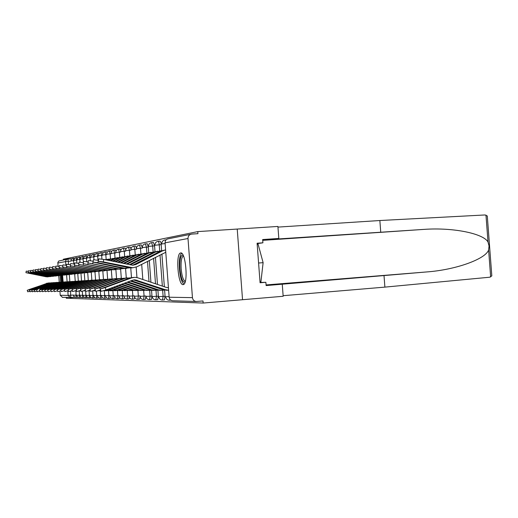 <?xml version="1.0" encoding="UTF-8"?>
<svg xmlns="http://www.w3.org/2000/svg" width="518" height="518" viewBox="0 0 518 518"><rect width="100%" height="100%" fill="white"/><g stroke="black" fill="none" stroke-linecap="round" stroke-linejoin="round"><path stroke-width="0.78" d="M164.426 299.864L165.067 296.251L163.118 296.406L162.49 300.026M157.75 299.676L158.353 296.154L156.449 296.309L155.86 299.838M151.405 299.501L151.968 296.063L150.11 296.212L149.56 299.65M145.37 299.326L145.927 296.471M139.614 299.164L140.151 296.911M134.13 299.009L134.628 297.222M128.885 298.86L129.358 297.364M123.88 298.724L124.307 297.449M119.082 298.588L119.483 297.494M114.491 298.459L114.86 297.507M110.094 298.329L110.431 297.507M105.873 298.213L106.184 297.494M101.813 298.096L102.104 297.468M97.915 297.986L98.187 297.436M94.172 297.882L94.412 297.397M90.559 297.779L90.786 297.358M87.089 297.682L87.296 297.313M60.14 275.544L60.612 282.142L58.249 282.53L39.912 289.135L40.119 289.717M180.685 252.959L180.568 252.985C175.479 253.58 177.991 285.437 183.068 284.609L183.404 284.544C188.468 283.605 185.677 251.347 180.685 252.959M266.071 284.932L426.45 271.963L266.123 285.573L265.876 282.297L260.075 282.763L257.096 243.22L262.904 242.819L262.658 239.549L278.813 238.455L277.907 226.444L197.785 231.598L63.358 259.22L63.41 259.9M63.112 281.954L62.587 275.291M282.265 284.265L283.165 296.277L242.541 299.715L237.225 229.06L242.541 299.715L203.153 303.043L66.285 298.232L66.226 297.494M197.785 231.598L197.941 233.676L191.718 234.084C189.29 234.492 188.06 235.975 188.002 238.52L192.45 297.643C192.78 299.87 194.023 301.152 196.167 301.482L202.998 300.958L203.153 303.043M62.523 297.377L60.23 295.279L59.913 291.084M59.246 282.206L58.761 275.667M58.055 266.265L57.835 262.529L58.735 261.04L67.204 259.136M158.165 241.317L160.056 241.194C160.593 241.31 160.975 242.469 161.195 244.664L161.648 250.686M161.894 253.975L164.355 286.771M164.607 290.119L165.067 296.251M151.638 242.618L153.49 242.495L154.578 245.888L155.011 251.709M155.432 257.291L157.472 284.447M157.906 290.184L158.353 296.154M145.435 243.855L147.248 243.732L148.29 247.041L148.711 252.693M149.294 260.437L150.932 282.239M151.534 290.274L151.968 296.063M142.249 247.546L141.31 244.91L139.536 245.033M136.493 248.167L135.651 246.037L133.916 246.154M130.996 248.776L130.251 247.105L128.555 247.222M125.757 249.508L125.097 248.128L123.433 248.239M120.765 250.272L120.17 249.106L118.538 249.216L119.354 252.175L119.742 257.342M115.993 251.029L115.456 250.039L113.856 250.149M111.428 251.787L110.943 250.939L109.376 251.042M107.051 252.525L106.611 251.793L105.076 251.897M102.855 253.25L102.46 252.616L100.952 252.719M98.834 253.956L98.472 253.412L96.989 253.509M94.969 254.642L94.639 254.17L93.182 254.267L94.049 259.609M91.252 255.309L90.954 254.901L89.523 254.998L90.397 260.658M87.671 255.957L86.001 255.704L86.882 261.7M84.233 256.585L82.589 256.378L83.463 262.257M80.912 257.193L79.319 257.032L80.122 262.127M77.713 257.783L76.165 257.66L76.975 263.047M74.631 258.359L73.122 258.268L73.938 263.953M67.819 259.019L71.652 258.916M29.791 291.207L27.758 291.802L27.221 290.339M48.614 282.906L29.552 289.387L27.214 290.313L30.212 289.368L30.394 289.866M72.488 290.999L70.843 291.025M49.909 282.88L47.313 283.223L30.212 289.368M71.115 291.045L70.739 291.058M25.932 272.649L26.237 271.128L28.328 271.4M49.605 276.612L46.86 276.69L25.926 272.682L46.115 276.774L48.323 276.806M32.11 291.174L30.005 291.789L29.461 290.3M51.217 282.737L31.825 289.329L29.455 290.268L32.511 289.316L32.692 289.827M75.725 290.954L74.773 291.025M72.397 290.74L72.015 290.624M52.558 282.711L49.903 283.055L32.511 289.316M72.475 290.954L71.594 290.773M34.518 291.135L32.33 291.776L31.779 290.261M53.917 282.563L51.781 282.938L34.175 289.277L31.773 290.229L34.887 289.258L35.082 289.789M55.309 282.537L52.583 282.886L34.887 289.258M76.645 290.948L75.596 290.747M76.67 291.012L75.214 290.876M384.019 275.667L384.887 287.121L489.691 277.221L491.822 275.893L491.556 272.429M426.45 271.963C455.995 269.852 485.651 259.013 488.61 249.967L489.05 245.966L488.014 242.068C483.747 233.689 453.638 227.311 424.352 229.364L272.831 239.31L278.813 238.455M384.887 287.121L283.126 295.707M487.548 219.444L487.289 215.967L484.977 214.964L379.856 220.526L380.724 231.98M379.856 220.526L277.959 227.098M265.876 282.297L260.049 282.459M257.129 243.615L262.904 242.819M61.726 282.057L61.253 275.401M61.927 275.33L62.393 282.006M61.072 275.408L61.545 282.083M185.068 282.129C182.64 282.614 180.931 278.224 179.94 268.965C179.539 259.615 180.575 254.998 183.055 255.115M183.437 255.931L183.359 255.95C181.514 257.161 180.782 261.467 181.164 268.868C181.909 276.353 183.294 280.491 185.327 281.268M181.637 253.244C179.694 255.484 178.956 260.742 179.429 269.004C180.193 277.214 181.701 282.278 183.942 284.194M260.004 281.811L260.93 281.734L263.118 262.678L258.106 244.218L257.174 244.282M258.586 263.014L263.118 262.678M28.147 272.3L28.458 270.746L30.627 271.031M52.253 276.321L49.437 276.411L28.14 272.332L48.666 276.495L50.919 276.528M30.445 271.931L30.763 270.357L33.01 270.649M54.992 276.029L52.111 276.12L30.439 271.969L51.314 276.211L53.613 276.236M37.018 291.103L34.745 291.764L34.188 290.216M56.708 282.381L54.532 282.763L36.616 289.219L34.175 290.19L37.354 289.199L37.555 289.756M58.152 282.355L55.361 282.711L37.354 289.199M81.035 290.974L79.403 290.851M80.394 290.967L79.112 290.948M39.608 291.064L37.251 291.751L36.681 290.177M59.609 282.193L57.388 282.582L39.912 289.135M85.548 290.863L83.508 290.922M80.918 290.643L80.445 290.494M61.111 282.168L60.612 282.142M42.301 291.019L39.854 291.738L39.277 290.132M62.62 281.999L60.347 282.394L41.777 289.096L39.258 290.099L42.573 289.076L42.787 289.679M89.867 295.254L89.4 295.292L89.07 290.831L88.105 290.909M85.528 290.65L84.881 290.456M64.18 281.973L61.241 282.336L42.573 289.076M85.606 290.87L84.382 290.63M32.828 271.555L33.146 269.949L35.483 270.254M57.835 275.718L54.882 275.822L32.822 271.594L54.053 275.913L56.404 275.939M35.295 271.16L35.625 269.528L38.047 269.839M60.781 275.401L57.757 275.511L35.289 271.199L56.902 275.602L59.298 275.634M37.866 270.752L38.196 269.088L40.715 269.412M63.843 275.071L60.748 275.188L37.853 270.797L59.855 275.285L62.302 275.311M45.105 290.974L42.554 291.718L41.964 290.086M65.747 281.798L63.423 282.2L44.509 289.025L41.952 290.048L45.331 289.005L45.558 289.633M67.366 281.773L64.355 282.142L45.331 289.005M90.456 290.857L89.018 290.598M89.724 290.889L88.572 290.753M40.533 270.325L40.87 268.635L43.486 268.971M67.029 274.721L63.85 274.851L40.521 270.377L62.924 274.948L65.43 274.974M48.025 290.928L45.37 291.699L44.768 290.041M69.004 281.591L66.621 281.999L47.345 288.96L44.755 290.002L48.206 288.94L48.439 289.594M70.688 281.565L67.593 281.934L48.206 288.94M95.565 290.838L93.434 290.727M94.406 290.851L93.098 290.838M43.305 269.884L43.648 268.162L46.374 268.512M70.338 274.365L67.075 274.501L43.292 269.936L66.11 274.605L68.674 274.631M51.062 290.883L48.297 291.686L47.682 289.989M72.384 281.371L69.949 281.786L50.298 288.889L47.669 289.944L51.198 288.869L51.444 289.556M100.505 290.727L98.232 290.805M95.454 290.546L94.664 290.3M74.139 281.345L70.96 281.721L51.198 288.869M46.193 269.425L46.542 267.67L49.378 268.033M73.789 273.99L70.435 274.132L46.18 269.477L69.431 274.242L72.054 274.268M54.228 290.831L51.34 291.666L50.719 289.944M75.906 281.144L73.414 281.565L53.38 288.817L50.706 289.892L54.312 288.791L54.571 289.51M104.636 290.689L103.691 290.76M100.861 290.559L99.844 290.255M77.739 281.119L74.462 281.501L54.312 288.791M100.939 290.773L99.255 290.462M49.197 268.946L49.553 267.159L52.519 267.534M77.376 273.601L73.932 273.757L49.184 269.004L72.883 273.867L75.57 273.892M57.53 290.773L54.52 291.647L53.885 289.886M79.584 280.905L77.027 281.339L56.585 288.74L53.866 289.834L57.556 288.714L57.828 289.465M108.942 290.65L104.688 290.423M81.488 280.885L78.121 281.268L57.556 288.714M106.462 290.753L104.157 290.604M52.337 268.447L52.7 266.621L55.789 267.016M81.119 273.193L77.577 273.362L52.324 268.512L76.483 273.478L79.235 273.498M106.41 259.524L104.901 259.654M60.982 290.715L57.835 291.628L57.194 289.834M83.411 280.659L80.789 281.099L59.933 288.662L57.168 289.776L60.943 288.636L61.228 289.426M113.429 290.604L111.072 290.715L106.825 289.653M110.826 290.715L106.19 289.892M85.399 280.639L81.935 281.028L60.943 288.636M55.607 267.929L55.976 266.064L59.201 266.479M85.023 272.766L81.378 272.947L55.594 267.994L80.238 273.07L83.055 273.09M110.846 258.812L106.255 259.932M108.463 259.104L105.659 259.809M64.588 290.656L61.299 291.602L60.645 289.776M87.412 280.4L84.719 280.853L63.423 288.578L60.619 289.711L64.485 288.552L64.782 289.381M118.123 290.559L113.183 290.209L109.045 288.837M115.378 290.676L111.823 290.222L108.379 289.083M89.491 280.387L85.91 280.775L64.485 288.552M59.026 267.379L59.402 265.488L62.775 265.915M89.102 272.326L85.347 272.52L59.007 267.456L84.156 272.643L87.05 272.662M115.482 258.074L110.91 259.136L108.45 260.386M112.976 258.378L107.789 260.25M68.363 290.585L64.918 291.582L64.251 289.711M91.589 280.128L88.831 280.594L67.075 288.487L64.226 289.646L68.182 288.461L68.499 289.335M123.025 290.514L117.929 290.164L111.37 287.982M120.131 290.637L116.505 290.177L110.677 288.241M93.764 280.115L90.074 280.51L68.182 288.461M62.594 266.815L62.982 264.879L66.511 265.326M93.369 271.859L89.497 272.067L62.581 266.893L88.254 272.203L91.22 272.215M120.318 257.304L115.605 258.385L110.742 260.858M117.696 257.614L114.2 258.611L110.056 260.716M72.319 290.514L68.713 291.556L68.026 289.646M95.959 279.849L93.123 280.316L70.895 288.396L68 289.575L72.054 288.371L72.384 289.29M128.153 290.462L122.889 290.106L113.811 287.089M125.103 290.598L121.4 290.125L113.079 287.354M98.239 279.837L94.425 280.238L72.054 288.371M66.336 266.22L66.725 264.245L70.429 264.711M97.831 271.374L93.836 271.594L66.317 266.304L92.534 271.736L95.584 271.749M125.388 256.494L120.513 257.608L113.144 261.35M122.636 256.824L119.043 257.841L112.419 261.201M76.463 290.443L72.682 291.53L71.983 289.581M100.537 279.552L97.624 280.037L74.896 288.299L71.95 289.504L76.114 288.273L76.457 289.245M133.527 290.41L130.717 290.553L128.082 290.054L116.362 286.15M130.309 290.553L126.522 290.074L115.598 286.435M102.927 279.545L98.99 279.947L76.114 288.273M70.254 265.598L70.649 263.578L74.534 264.063M102.512 270.862L98.381 271.102L70.234 265.689L97.021 271.251L100.155 271.264M130.698 255.646L125.654 256.786L115.663 261.868M127.797 255.989L124.113 257.032L114.905 261.713M80.814 290.358L76.845 291.498L76.133 289.51M105.322 279.241L102.337 279.733L79.086 288.202L76.101 289.426L80.368 288.17L80.73 289.199M139.167 290.358L136.221 290.507L133.521 289.996L119.043 285.165M135.761 290.507L131.889 290.015L118.24 285.463M107.841 279.241L103.768 279.642L80.368 288.17M74.359 264.944L74.767 262.885L78.846 263.39M107.414 270.325L103.153 270.584L74.339 265.048L101.722 270.739L104.94 270.752M136.26 254.759L131.035 255.931L118.305 262.419M133.21 255.121L129.422 256.19L117.508 262.25M85.392 290.274L81.216 291.466L80.484 289.439M110.34 278.917L107.278 279.422L83.489 288.099L80.452 289.342L84.829 288.066L85.224 289.154M145.085 290.3L141.997 290.462L139.232 289.938L121.859 284.129M141.479 290.462L137.516 289.957L121.011 284.44M113.002 278.924L108.786 279.325L84.829 288.066M78.678 264.258L79.092 262.153L83.379 262.684M112.568 269.761L108.158 270.04L78.652 264.368L106.656 270.208L109.971 270.208M142.107 253.826L136.687 255.031L121.082 262.989M138.895 254.208L134.991 255.303L120.247 262.814M90.21 290.177L85.807 291.433L85.069 289.361M115.715 278.567L112.477 279.092L88.118 287.982L85.03 289.258L89.53 287.95L89.944 289.109M151.308 290.242L148.057 290.41L145.228 289.873L124.825 283.042M147.481 290.417L143.428 289.892L123.931 283.372M118.428 278.587L114.057 278.995L89.53 287.95M83.217 263.532L83.638 261.389L88.151 261.946M117.981 269.166L113.416 269.47L83.191 263.662L111.836 269.645L115.249 269.645M148.252 252.842L142.625 254.085L124.003 263.591M144.859 253.244L140.844 254.37L123.129 263.409M95.286 290.074L90.65 291.401L89.886 289.277M120.623 269.062L121.309 278.205L117.942 278.749L89.847 289.161L94.47 287.833L94.911 289.076L99.683 287.71L100.162 289.05M157.854 290.177L154.435 290.358L151.541 289.808L127.946 281.896M153.794 290.358L149.644 289.827L127.007 282.239M124.145 278.231L119.606 278.639L94.47 287.833M87.989 262.775L88.423 260.58L93.169 261.169M123.685 268.538L118.952 268.874L87.963 262.911L117.288 269.049L120.811 269.049M154.72 251.813L148.867 253.095L127.085 264.225M151.126 252.24L146.989 253.393L126.159 264.038M100.647 289.963L95.746 291.362L94.975 289.193M127.195 277.823L123.698 278.38L94.93 289.063M164.756 290.106L161.15 290.3L158.184 289.737L131.242 280.685M160.438 290.307L156.19 289.756L130.251 281.047M130.167 277.862L125.453 278.27L99.683 287.71M93.026 261.972L93.467 259.732L98.498 260.353M129.694 267.877L124.78 268.24L97.876 262.723L93 262.127L123.031 268.428L126.664 268.421M161.532 250.725L155.445 252.046L130.335 264.899M157.744 251.172L153.47 252.357L129.358 264.692M168.628 290.255L165.197 289.666L135.023 279.817L132.459 280.238L106.022 289.95L101.133 291.317L100.343 289.102M133.404 277.421L129.772 277.998L100.291 288.96L105.18 287.574L106.022 289.95M168.441 287.704L167.994 287.743M167.444 290.248L163.086 289.685L133.514 279.94M168.441 287.768L165.941 287.302L137.769 277.797L135.023 277.318L131.624 277.881L105.18 287.574M98.342 261.13L98.789 258.838L103.807 259.427L103.328 261.901L98.31 261.299L129.086 267.774L132.835 267.761M165.786 252.447L165.216 252.486M164.743 250.045L160.295 251.275L132.647 265.255M165.592 249.864L162.38 250.939L135.91 264.504L132.841 265.261L103.807 259.427M165.52 252.408L137.017 266.738L132.809 267.761L103.328 261.901M170.027 299.417L169.477 300.233M143.654 290.417L144.082 296.121L143.564 299.475M137.866 299.313L138.338 296.031L134.395 296.257M132.414 299.158L132.861 295.946L129.021 296.166M127.208 299.003L127.629 295.869L123.886 296.108C124.242 298.031 125.356 298.996 127.26 298.996L128.956 298.86M122.235 290.579L122.63 295.797L122.222 298.86M117.469 298.718L117.845 295.72L114.284 295.953M112.892 290.65L113.267 295.655L112.898 298.588M108.508 290.682L108.877 295.584L108.534 298.459M104.351 298.336L104.662 295.519L101.34 295.72M100.265 290.747L100.621 295.461L100.311 298.219M96.452 298.109L96.736 295.402L93.557 295.61C93.849 297.261 94.82 298.09 96.477 298.103L97.954 297.986M92.728 297.999L93 295.344L89.886 295.532M86.357 295.474L89.4 295.292L89.141 297.895M85.697 297.798L85.936 295.234L82.958 295.435L84.324 297.52L87.121 297.682M82.368 297.701L82.602 295.189L79.675 295.377L81.022 297.429L83.767 297.585M79.163 297.604L79.383 295.137L76.515 295.325L77.836 297.338L80.536 297.494M75.965 290.98L76.062 297.513M188.002 238.52L165.067 242.838L169.153 297.222L192.45 297.643M70.908 261.163L68.35 261.337L68.577 264.374M69.341 274.572L69.859 281.527M70.578 291.11L70.688 297.617M73.446 295.033L68.13 295.415L67.787 290.792M67.107 281.753L66.589 274.831M65.87 265.203L65.598 261.577L57.815 263.04M60.23 295.279L68.13 295.415L70.331 297.617L74.385 297.326L62.328 297.371M161.195 244.664L159.246 244.8L159.699 250.854M160.004 254.94L162.348 286.091M162.658 290.274L163.118 296.406L158.709 296.646M154.578 245.888L152.674 246.011L153.114 251.923M153.593 258.236L155.51 283.786M156.002 290.326L156.449 296.309L152.162 296.542M148.29 247.041L146.432 247.17L146.866 252.939M147.494 261.363L149.016 281.591M149.676 290.371L150.11 296.212L145.946 296.438M142.308 248.141L140.488 248.264L140.909 253.904M141.692 264.342L142.832 279.506M145.895 295.972L140.035 296.374M136.493 249.203L134.829 249.313L135.243 254.83M136.169 267.126L136.953 277.564M137.917 290.456L138.338 296.031L139.996 295.901M130.937 250.213L129.435 250.311L129.837 255.704M130.756 267.955L131.475 277.551M132.446 290.501L132.861 295.946L134.363 295.83M125.641 251.172L124.281 251.269L124.676 256.539M125.576 268.531L126.275 277.849M127.227 290.54L127.629 295.869L128.988 295.759M120.584 252.091L115.715 252.525M123.854 295.694L118.978 296.005M115.747 252.972L114.646 253.049L115.022 258.106M115.883 269.613L116.55 278.483M117.463 290.611L117.845 295.72L118.952 295.636M111.124 253.814L110.133 253.885L110.502 258.838M111.344 270.079L112.005 278.82M114.258 295.571L109.79 295.856M106.695 254.623L105.808 254.681L106.171 259.544M106.993 270.454L107.647 279.215M109.764 295.513L105.478 295.804C105.795 297.559 106.825 298.446 108.579 298.452L110.14 298.329M102.447 255.393L101.657 255.452L101.929 259.071M102.817 270.888L103.458 279.416M104.306 290.715L104.662 295.519L105.452 295.461M98.375 256.138L97.675 256.19L97.98 260.25M98.815 271.393L99.43 279.603M101.321 295.402L97.371 295.674C97.675 297.358 98.666 298.206 100.35 298.219L101.858 298.096M94.464 256.857L90.676 257.193M94.962 271.801L95.571 279.849M96.432 291.349L96.736 295.402L97.352 295.351M90.702 257.543L87.063 257.867M91.265 272.215L91.854 280.096M92.67 290.974L93 295.344L93.538 295.299M87.089 258.197L83.586 258.514M87.704 272.617L88.28 280.322M83.612 258.838L80.232 259.136L80.853 257.258L82.589 256.378M84.266 272.96L84.842 280.588M85.612 290.883L85.936 295.234L86.338 295.208M80.258 259.447L77.007 259.738M80.957 273.239L81.527 280.873M82.31 291.304L82.602 295.189L82.932 295.163M77.027 260.042L73.893 260.321M77.765 273.621L78.322 281.002M79.066 290.961L79.655 295.118M73.912 260.612L70.882 260.878L71.471 259.104L73.122 258.268M74.689 273.97L75.233 281.17M76.496 295.072L73.465 295.279L73.66 296.076L75.006 297.364L77.415 297.403M86.364 295.493L86.862 296.859L87.749 297.617L90.598 297.779M96.97 253.509L97.675 256.19L94.438 256.488C94.496 254.791 95.338 253.801 96.97 253.509M98.355 255.737C98.407 254.027 99.262 253.017 100.926 252.726L101.657 255.452L98.349 255.762M102.428 254.979C102.486 253.231 103.354 252.208 105.05 251.903L105.808 254.681L102.422 255.005M106.676 254.183C106.734 252.402 107.621 251.353 109.343 251.042L110.133 253.885L106.663 254.215M111.111 253.36C111.163 251.534 112.069 250.466 113.831 250.149L114.646 253.049L111.092 253.386M120.571 251.593C120.629 249.689 121.575 248.575 123.401 248.245L124.281 251.269L120.545 251.625M125.634 250.647C125.693 248.705 126.657 247.559 128.516 247.222L129.435 250.311L125.602 250.686M130.931 249.657C130.996 247.669 131.98 246.503 133.877 246.154L134.829 249.313L130.899 249.702M136.493 248.621C136.558 246.587 137.561 245.39 139.497 245.033L140.488 248.264L136.448 248.666M142.327 247.533C142.398 245.448 143.415 244.224 145.39 243.855L146.432 247.17L142.275 247.578M148.459 246.387C148.53 244.25 149.572 242.994 151.593 242.625L152.674 246.011L148.401 246.439M154.914 245.182C154.986 242.994 156.054 241.705 158.113 241.323C158.65 241.44 159.026 242.599 159.246 244.8L154.843 245.241M161.713 243.913C161.791 241.666 162.879 240.346 164.983 239.951L165.579 240.592M165.125 243.589L161.635 243.978M169.108 296.6L165.598 296.756M67.8 259.019L68.35 261.337L65.598 261.577L65.864 260.276L67.023 259.207L71.49 258.76M165.074 242.897L165.067 242.838C165.119 240.501 166.265 239.135 168.505 238.753L190.708 234.285M171.814 300.615L172.591 300.764C170.61 300.453 169.464 299.274 169.153 297.222L169.146 297.183M196.167 301.482L172.915 300.77M46.568 283.268L47.313 283.223M29.137 272.597L29.027 273.154M46.86 276.69L46.115 276.774M49.132 283.106L49.903 283.055M51.781 282.938L52.583 282.886M490.656 276.968L488.61 249.967M488.014 242.068L485.968 215.067M424.352 229.364L262.717 240.358L423.232 229.429M31.417 272.235L31.3 272.811M49.437 276.411L48.666 276.495M33.78 271.853L33.657 272.455M52.111 276.12L51.314 276.211M54.532 282.763L55.361 282.711M57.388 282.582L58.249 282.53M60.347 282.394L61.241 282.336M36.228 271.458L36.105 272.086M54.882 275.822L54.053 275.913M38.772 271.05L38.643 271.697M57.757 275.511L56.902 275.602M41.408 270.623L41.272 271.303M60.748 275.188L59.855 275.285M63.423 282.2L64.355 282.142M44.153 270.182L44.011 270.888M63.85 274.851L62.924 274.948M66.621 281.999L67.593 281.934M47.002 269.716L46.86 270.454M67.075 274.501L66.11 274.605M94.982 290.404L95.403 290.397M69.949 281.786L70.96 281.721M49.974 269.237L49.819 270.007M70.435 274.132L69.431 274.242M99.56 290.352L100.129 290.352M73.414 281.565L74.462 281.501M53.069 268.732L52.907 269.535M73.932 273.757L72.883 273.867M77.027 281.339L78.121 281.268M56.294 268.207L56.125 269.049M77.577 273.362L76.483 273.478M107.343 290.274L108.644 290.261M80.789 281.099L81.935 281.028M59.661 267.657L59.486 268.544M106.423 259.848L106.099 259.9M81.378 272.947L80.238 273.07M111.823 290.222L113.183 290.209M84.719 280.853L85.91 280.775M63.177 267.081L62.989 268.007M110.91 259.136L109.57 259.35M85.347 272.52L84.156 272.643M116.505 290.177L117.929 290.164M88.831 280.594L90.074 280.51M66.848 266.479L66.66 267.456M115.605 258.385L114.2 258.611M89.497 272.067L88.254 272.203M121.4 290.125L122.889 290.106M93.123 280.316L94.425 280.238M70.701 265.844L70.493 266.874M120.513 257.608L119.043 257.841M93.836 271.594L92.534 271.736M126.522 290.074L128.082 290.054M97.624 280.037L98.99 279.947M74.728 265.177L74.514 266.265M125.654 256.786L124.113 257.032M98.381 271.102L97.021 271.251M131.889 290.015L133.521 289.996M102.337 279.733L103.768 279.642M78.956 264.478L78.73 265.624M131.035 255.931L129.422 256.19M103.153 270.584L101.722 270.739M137.516 289.957L139.232 289.938M107.278 279.422L108.786 279.325M83.398 263.733L83.158 264.957M136.687 255.031L134.991 255.303M108.158 270.04L106.656 270.208M143.428 289.892L145.228 289.873M112.477 279.092L114.057 278.995M88.066 262.95L87.814 264.251M142.625 254.085L140.844 254.37M113.416 269.47L111.836 269.645M149.644 289.827L151.541 289.808M117.942 278.749L119.606 278.639M92.981 262.121L92.709 263.507M148.867 253.095L146.989 253.393M118.952 268.874L117.288 269.049M156.19 289.756L158.184 289.737M123.698 278.38L125.453 278.27M98.167 261.234L97.876 262.723M155.445 252.046L153.47 252.357M124.78 268.24L123.031 268.428M135.107 280.27L137.005 280.173M163.086 289.685L165.197 289.666M129.772 277.998L131.624 277.881M135.91 264.504L134.026 264.73M162.38 250.939L160.295 251.275M130.931 267.573L129.086 267.774M180.957 252.959L180.568 252.985M94.205 297.882L92.754 297.999C91.129 297.979 90.177 297.164 89.892 295.551M105.912 298.213L104.383 298.336C102.661 298.323 101.651 297.455 101.353 295.739M114.543 298.452L112.95 298.582C111.163 298.575 110.114 297.669 109.803 295.875M119.14 298.582L117.515 298.711C115.689 298.705 114.62 297.785 114.303 295.953M123.938 298.718L122.28 298.854C120.416 298.847 119.321 297.908 119.004 296.031M134.201 299.003L132.466 299.145C130.523 299.145 129.383 298.161 129.053 296.192M139.692 299.158L137.924 299.307C135.936 299.307 134.777 298.297 134.434 296.283M145.454 299.32L143.641 299.469C141.615 299.475 140.423 298.446 140.074 296.374M151.502 299.488L149.65 299.644C147.572 299.65 146.354 298.595 145.998 296.477M157.854 299.669L155.957 299.825C153.84 299.838 152.59 298.756 152.227 296.574M164.543 299.857L162.6 300.019C160.425 300.039 159.155 298.925 158.78 296.684M166.11 239.879L165.035 239.951M170.791 300.123L169.6 300.22C167.372 300.246 166.071 299.106 165.689 296.801M76.165 257.66L74.488 258.508L73.893 260.308M79.319 257.032L77.609 257.899L77.007 259.725M85.982 255.704L84.214 256.598L83.586 258.495M89.504 254.998L87.704 255.918L87.069 257.847M93.162 254.273L91.336 255.206L90.682 257.168M118.512 249.216C116.718 249.54 115.792 250.634 115.734 252.493M70.778 291.045L71.108 291.045M48.07 276.813L47.319 276.89M76.275 290.999L76.664 290.999M487.289 215.967L491.822 275.893M50.673 276.534L49.896 276.618M53.367 276.243L52.564 276.334M79.448 290.974L80.413 290.967M56.164 275.945L55.329 276.036M59.058 275.634L58.197 275.731M62.069 275.317L61.169 275.414M65.197 274.98L64.264 275.084M93.415 290.857L94.529 290.851M68.454 274.631L67.476 274.741M71.834 274.275L70.824 274.378M75.363 273.899L74.307 274.009M105.413 290.76L106.676 290.753M79.034 273.504L77.933 273.621M109.758 290.727L111.072 290.715M82.867 273.096L81.721 273.219M114.29 290.689L115.663 290.676M86.869 272.669L85.671 272.798M119.017 290.65L120.454 290.637M91.051 272.222L89.795 272.351M123.97 290.604L125.473 290.598M95.422 271.756L94.114 271.892M129.144 290.566L130.717 290.553M100.006 271.264L98.634 271.413M134.57 290.52L136.221 290.507M104.811 270.752L103.373 270.908M140.261 290.475L141.997 290.462M109.855 270.215L108.34 270.377M146.238 290.423L148.057 290.41M115.151 269.645L113.565 269.813M152.519 290.371L154.435 290.358M120.733 269.049L119.056 269.231M159.136 290.32L161.15 290.3M126.606 268.421L124.844 268.609M133.884 279.882L135.023 279.817M166.11 290.261L168.233 290.242M132.809 267.761L130.944 267.961"/></g></svg>
